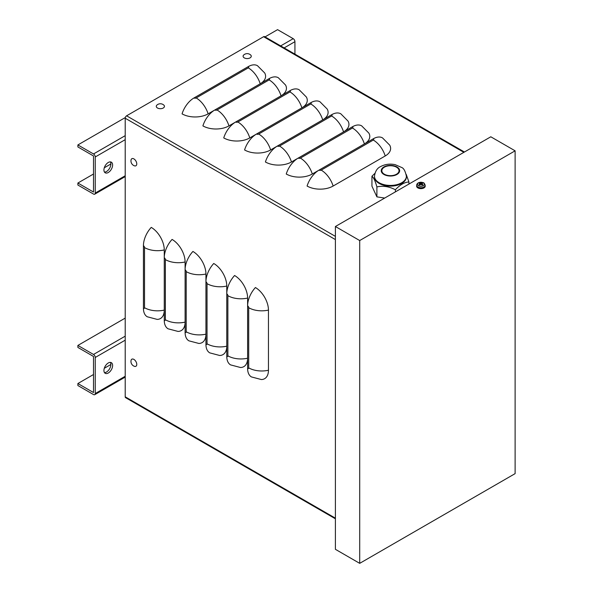 <?xml version="1.0" encoding="UTF-8"?>
<svg xmlns="http://www.w3.org/2000/svg" width="593" height="593" viewBox="0 0 593 593"><rect width="100%" height="100%" fill="white"/><g stroke="black" fill="none" stroke-linecap="round" stroke-linejoin="round"><path stroke-width="0.89" d="M335.401 518.793L125.583 397.658A1.846 1.067 120 0 1 125.205 396.813L125.205 118.222A1.964 1.134 -60 0 1 126.591 115.813L263.589 36.714A1.964 1.134 -60 0 1 264.574 36.618L464.438 152.008M214.785 110.009L208.113 113.856A18.42 10.63 180 0 1 182.066 113.856A18.42 10.63 120 0 1 194 97.949L248.267 66.616A18.42 10.63 120 0 1 257.481 65.704L264.7 72.983A18.42 10.63 180 0 1 260.26 83.754M235.621 122.039L228.95 125.886A18.42 10.63 180 0 1 202.902 125.886A18.42 10.63 120 0 1 214.836 109.972L269.103 78.647A18.42 10.63 120 0 1 278.317 77.735L285.537 85.014A18.42 10.63 180 0 1 281.097 95.784M256.458 134.062L249.786 137.917A18.42 10.63 180 0 1 223.739 137.917A18.42 10.63 120 0 1 235.673 122.002L289.94 90.677A18.42 10.63 120 0 1 299.154 89.765L306.373 97.044A18.42 10.63 180 0 1 301.933 107.815M277.294 146.093L270.623 149.947A18.42 10.63 180 0 1 244.575 149.947A18.42 10.63 120 0 1 256.51 134.033L310.776 102.708A18.42 10.63 120 0 1 319.99 101.796L327.21 109.075A18.42 10.63 180 0 1 322.77 119.845M298.131 158.123L291.459 161.978A18.42 10.63 180 0 1 265.412 161.978A18.42 10.63 120 0 1 277.346 146.063L331.613 114.738A18.42 10.63 120 0 1 340.827 113.819L348.047 121.105A18.42 10.63 180 0 1 343.606 131.868M318.967 170.154L312.296 174.008A18.42 10.63 180 0 1 286.249 174.008A18.42 10.63 120 0 1 298.183 158.094L352.45 126.761A18.42 10.63 120 0 1 361.663 125.849L368.883 133.136A18.42 10.63 180 0 1 364.443 143.899M333.133 186.039A18.42 10.63 180 0 1 307.085 186.039A18.42 10.63 120 0 1 319.019 170.124L373.286 138.792A18.42 10.63 120 0 1 382.5 137.88L389.72 145.166A18.42 10.63 180 0 1 385.22 155.966L333.133 186.039A18.42 10.63 -120 0 0 321.198 170.124A1.534 0.889 180 0 1 319.019 170.124M143.432 308.345A1.534 0.889 60 0 0 144.522 307.715A18.42 10.63 180 0 0 164.268 310.095A18.42 10.63 60 0 1 157.167 319.39L147.249 316.773A18.42 10.63 120 0 1 143.432 308.345L143.432 245.687A18.42 10.63 120 0 1 151.245 227.393A18.42 10.63 60 0 1 164.268 249.949L164.268 320.376A18.42 10.63 120 0 0 168.086 328.804L178.004 331.42A18.42 10.63 60 0 0 185.105 322.125A18.42 10.63 180 0 1 165.358 319.746A1.534 0.889 60 0 1 164.268 320.376M165.358 319.746L165.358 259.601A1.534 0.889 -120 0 0 164.268 257.718A18.42 10.63 120 0 1 172.081 239.424A18.42 10.63 60 0 1 185.105 261.98L185.105 332.406A18.42 10.63 120 0 0 188.922 340.834L198.84 343.451A18.42 10.63 60 0 0 205.941 334.156A18.42 10.63 180 0 1 186.195 331.776A1.534 0.889 60 0 1 185.105 332.406M186.195 331.776L186.195 271.631A1.534 0.889 -120 0 0 185.105 269.748A18.42 10.63 120 0 1 192.918 251.454A18.42 10.63 60 0 1 205.941 274.01L205.941 344.437A18.42 10.63 120 0 0 209.759 352.865L219.677 355.481A18.42 10.63 60 0 0 226.778 346.186A18.42 10.63 180 0 1 207.031 343.807A1.534 0.889 60 0 1 205.941 344.437M207.031 343.807L207.031 283.654A1.534 0.889 -120 0 0 205.941 281.771A18.42 10.63 120 0 1 213.754 263.485A18.42 10.63 60 0 1 226.778 286.041L226.778 356.467A18.42 10.63 120 0 0 230.595 364.895L240.513 367.512A18.42 10.63 60 0 0 247.615 358.216A18.42 10.63 180 0 1 227.868 355.837A1.534 0.889 60 0 1 226.778 356.467M227.868 355.837L227.868 295.685A1.534 0.889 -120 0 0 226.778 293.802A18.42 10.63 120 0 1 234.591 275.508A18.42 10.63 60 0 1 247.615 298.064L247.615 368.498A18.42 10.63 120 0 0 251.432 376.926L261.35 379.542A18.42 10.63 60 0 0 268.451 370.247A18.42 10.63 180 0 1 248.704 367.868A1.534 0.889 60 0 1 247.615 368.498M248.704 367.868L248.704 307.715A1.534 0.889 -120 0 0 247.615 305.832A18.42 10.63 120 0 1 255.427 287.538A18.42 10.63 60 0 1 268.451 310.095L268.451 370.247M359.706 240.543L515.117 150.822L490.804 136.79L335.401 226.511L359.706 240.543L359.706 563.35L335.401 549.318L335.401 226.511M515.117 150.822L515.117 473.629L359.706 563.35M77.883 383.53L77.883 385.539L93.509 394.56A2.454 1.416 60 0 0 94.739 394.679A2.454 1.416 60 0 0 95.251 393.552L95.251 357.468A2.454 1.416 -120 0 0 93.509 354.458L77.883 345.437L77.883 347.439L93.516 356.467L93.516 392.551L77.883 383.53L93.516 374.509M104.294 368.283L110.876 364.487M125.205 318.115L77.883 345.437M104.457 372.589A6.138 3.543 120 0 0 106.532 372.004A6.138 3.543 120 0 0 110.35 362.39M108.274 373.004A6.138 3.543 -60 0 1 105.206 373.308A6.138 3.543 -60 0 1 105.206 366.222A6.138 3.543 -60 0 1 111.343 362.679A6.138 3.543 -60 0 1 112.285 367.593A6.138 3.543 -60 0 1 108.274 373.004M77.883 183.029L77.883 185.038L93.509 194.059A2.454 1.416 60 0 0 94.739 194.178A2.454 1.416 60 0 0 95.251 193.059L95.251 156.967A2.454 1.416 -120 0 0 93.509 153.958L77.883 144.937L77.883 146.938L93.516 155.966L93.516 192.05L77.883 183.029L93.516 174.008M104.294 167.782L110.876 163.987M294.929 54.148L294.929 41.68A2.454 1.416 -120 0 0 293.194 38.671L277.568 29.65L265.034 36.885M125.301 117.562L77.883 144.937M104.457 172.089A6.138 3.543 120 0 0 106.532 171.503A6.138 3.543 120 0 0 110.35 161.889M108.274 172.504A6.138 3.543 -60 0 1 105.206 172.808A6.138 3.543 -60 0 1 105.206 165.721A6.138 3.543 -60 0 1 111.343 162.178A6.138 3.543 -60 0 1 112.285 167.093A6.138 3.543 -60 0 1 108.274 172.504M136.768 163.898A4.084 2.357 60 0 1 134.47 165.832A5.167 5.167 0 0 1 131.06 159.917A4.084 2.357 60 0 1 134.181 159.087A4.084 2.357 60 0 1 136.768 163.898M250.068 57.884A4.084 2.357 180 0 1 244.605 58.047A4.084 2.357 180 0 1 243.767 54.927A5.167 5.167 0 0 1 250.594 54.927A4.084 2.357 180 0 1 250.068 57.884M136.768 364.399A4.084 2.357 60 0 1 134.47 366.333A5.167 5.167 0 0 1 131.06 360.418A4.084 2.357 60 0 1 134.181 359.588A4.084 2.357 60 0 1 136.768 364.399M163.253 108.008A4.084 2.357 180 0 1 157.79 108.171A4.084 2.357 180 0 1 156.945 105.05A5.167 5.167 0 0 1 163.779 105.05A4.084 2.357 180 0 1 163.253 108.008M421.964 183.378L422.238 182.726A7.361 4.381 113 0 0 421.126 183.126L420.704 183.126A7.361 4.381 -113 0 0 419.592 182.726L419.866 183.378M419.592 182.726A2.394 1.379 -0 0 0 418.925 183.118A7.361 4.077 53.2 0 1 420.111 183.467L420.111 183.711A7.361 4.818 118.1 0 0 418.925 184.645L418.925 184.645A2.394 1.379 -0 0 0 419.592 185.031A7.361 3.64 -58.3 0 1 420.704 184.06L421.126 184.06A7.361 3.64 58.3 0 1 422.238 185.031A2.394 1.379 -0 0 0 422.913 184.645A7.361 4.818 -118.1 0 0 421.727 183.711L421.727 183.467A7.361 4.077 -53.2 0 1 422.913 183.118A2.394 1.379 -0 0 0 422.238 182.726M422.72 184.631L422.72 184.631A2.142 1.238 180 0 1 422.172 184.964M423.38 185.691A3.484 2.009 180 0 1 417.554 184.786A3.484 2.009 180 0 1 421.816 182.325A3.484 2.009 180 0 1 423.38 185.691M421.675 184.497L421.727 183.467M420.111 183.467L420.163 184.497M425.174 185.224L425.211 186.098A4.299 2.483 180 0 1 422.609 188.441A4.299 2.483 180 0 1 417.88 187.914A4.299 2.483 180 0 1 416.62 186.098L416.657 185.224A4.262 2.461 -0 0 0 417.902 187.025A4.262 2.461 -0 0 0 423.928 187.025A4.262 2.461 -0 0 0 425.174 185.224C424.477 183.378 423.795 182.525 423.135 182.674L420.882 182.244C418.324 182.422 416.916 183.415 416.657 185.224M420.585 184.719L420 183.919M421.831 183.919L421.252 184.719M408.918 184.067L408.918 181.955L406.227 174.401M395.383 191.88L395.383 189.767C399.897 184.868 404.411 182.259 408.918 181.955M384.672 198.062L376.896 196.861L376.896 186.906C383.063 185.565 389.223 186.513 395.383 189.767M376.896 196.861L371.944 186.187L371.944 176.232C373.597 177.492 375.25 181.05 376.896 186.906M374.895 173.364L371.944 176.232M396.509 174.216A8.591 4.959 0 0 0 399.03 170.702A8.591 4.959 0 0 0 393.722 166.122A8.591 4.959 0 0 0 384.353 167.196A8.591 4.959 0 0 0 381.84 170.702A8.591 4.959 0 0 0 387.14 175.291A8.591 4.959 0 0 0 396.509 174.216M379.149 183.43A15.959 9.214 180 0 1 374.472 176.914L374.472 176.217A15.959 9.214 0 0 0 384.323 184.734A15.959 9.214 0 0 0 401.72 182.733A15.959 9.214 0 0 0 406.39 176.217L406.39 176.914A15.959 9.214 180 0 1 401.72 183.43A15.959 9.214 180 0 1 379.149 183.43M126.591 115.813L335.401 236.37M125.205 118.222L335.401 239.579M263.589 36.714L463.859 152.342M125.205 396.813L335.401 518.171M321.198 170.124L373.286 140.052A18.42 10.63 60 0 1 385.22 155.966M373.286 140.052A1.534 0.889 -0 0 0 373.286 138.792M312.296 174.008A18.42 10.63 -120 0 0 300.362 158.094L352.45 128.021A18.42 10.63 60 0 1 364.384 143.936M352.45 128.021A1.534 0.889 -0 0 0 352.45 126.761M300.362 158.094A1.534 0.889 180 0 1 298.183 158.094M291.459 161.978A18.42 10.63 -120 0 0 279.525 146.063L331.613 115.991A18.42 10.63 60 0 1 343.547 131.905M331.613 115.991A1.534 0.889 -0 0 0 331.613 114.738M279.525 146.063A1.534 0.889 180 0 1 277.346 146.063M270.623 149.947A18.42 10.63 -120 0 0 258.689 134.033L310.776 103.96A18.42 10.63 60 0 1 322.711 119.875M310.776 103.96A1.534 0.889 -0 0 0 310.776 102.708M258.689 134.033A1.534 0.889 180 0 1 256.51 134.033M249.786 137.917A18.42 10.63 -120 0 0 237.852 122.002L289.94 91.93A18.42 10.63 60 0 1 301.874 107.844M289.94 91.93A1.534 0.889 -0 0 0 289.94 90.677M237.852 122.002A1.534 0.889 180 0 1 235.673 122.002M228.95 125.886A18.42 10.63 -120 0 0 217.016 109.972L269.103 79.899A18.42 10.63 60 0 1 281.038 95.814M269.103 79.899A1.534 0.889 -0 0 0 269.103 78.647M217.016 109.972A1.534 0.889 180 0 1 214.836 109.972M208.113 113.856A18.42 10.63 -120 0 0 196.179 97.949L248.267 67.869A18.42 10.63 60 0 1 260.201 83.783M248.267 67.869A1.534 0.889 -0 0 0 248.267 66.616M196.179 97.949A1.534 0.889 180 0 1 194 97.949M248.704 307.715A18.42 10.63 -0 0 0 268.451 310.095M227.868 295.685A18.42 10.63 -0 0 0 247.615 298.064M207.031 283.654A18.42 10.63 -0 0 0 226.778 286.041M186.195 271.631A18.42 10.63 -0 0 0 205.941 274.01M165.358 259.601A18.42 10.63 -0 0 0 185.105 261.98M144.522 307.715L144.522 247.57A18.42 10.63 -0 0 0 164.268 249.949M144.522 247.57A1.534 0.889 -120 0 0 143.432 245.687M95.251 393.552L125.205 376.266M93.509 354.458L125.205 336.164M125.205 340.174L95.251 357.468M95.251 193.059L125.205 175.765M93.509 153.958L125.205 135.664M280.659 45.906L293.194 38.671M294.929 41.68L284.136 47.914M125.205 139.674L95.251 156.967M422.075 182.918A2.142 1.238 180 0 1 422.587 183.185M419.251 183.185A2.142 1.238 180 0 1 419.755 182.918M419.659 184.964A2.142 1.238 180 0 1 419.118 184.631M420.704 183.126L420.63 184.119M421.126 183.126L421.208 184.119M396.947 174.461A9.206 5.315 0 0 0 396.947 166.944A9.206 5.315 0 0 0 383.923 166.944A9.206 5.315 0 0 0 383.923 174.461A9.206 5.315 0 0 0 396.947 174.461M94.739 394.679L125.205 377.096M94.739 194.178L125.205 176.595M419.725 184.972L419.095 184.616M422.735 184.616L422.105 184.972M420.2 183.571L420.289 184.393M421.63 183.571L421.541 184.393M406.39 176.217C405.315 171.103 403.729 168.182 401.624 167.456L395.175 164.661C389.897 163.572 385.013 164.224 380.543 166.611C377.192 168.123 375.169 171.325 374.472 176.217"/></g></svg>

